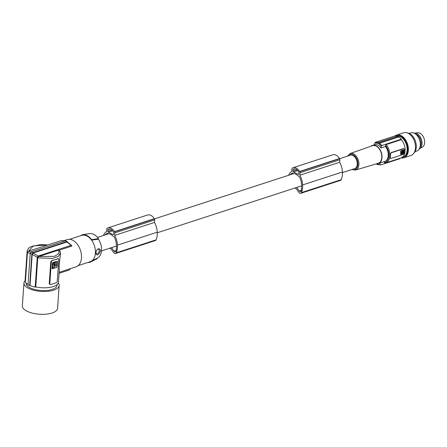 <?xml version="1.0" encoding="UTF-8"?>
<svg xmlns="http://www.w3.org/2000/svg" width="447" height="447" viewBox="0 0 447 447"><rect width="100%" height="100%" fill="white"/><g stroke="black" fill="none" stroke-linecap="round" stroke-linejoin="round"><path stroke-width="0.67" d="M70.324 268.681L69.38 269.96L59.071 273.313M87.942 262.462A14.315 9.258 -108 0 0 90.031 262.272L90.065 261.769A13.84 8.951 -108 0 0 90.193 261.724A13.84 8.951 -108 0 0 91.059 261.366L97.547 258.031A12.667 8.191 -108 0 0 98.413 239.173L98.446 238.648L91.613 239.648A14.315 9.258 -108 0 0 82.432 234.725A14.315 9.258 -108 0 0 81.801 234.859L81.767 235.368A13.84 8.951 -108 0 0 81.639 235.407L69.615 239.313M98.446 238.648A13.142 8.499 -108 0 0 89.64 233.608L82.432 234.725M58.272 282.968A17.657 7.135 -176 0 1 58.691 283.582A17.657 7.135 -176 0 1 59.177 285.488L57.574 308.352A17.657 7.135 -176 0 1 39.465 314.235A17.657 7.135 -176 0 1 22.35 305.888L23.948 283.029A17.657 7.135 -176 0 1 25.194 280.655M59.177 285.488A17.657 7.135 -176 0 1 41.063 291.377A17.657 7.135 -176 0 1 23.948 283.029M26.094 283.107L26.088 283.174A15.511 6.269 4 0 0 35.235 289.622A15.511 6.269 4 0 0 52.193 289.444A15.511 6.269 4 0 0 57.032 285.342L57.087 284.571M67.704 242.24L66.916 241.615L67.38 241.648L65.351 240.793L31.167 251.901L30.228 253.27L28.021 284.806A17.897 7.23 4 0 0 28.809 285.214A17.897 7.23 4 0 0 29.658 285.599L30.005 285.488A17.416 7.04 4 0 0 35.179 287.13L35.749 286.946A16.701 6.75 4 0 0 58.451 282.158L59.239 270.826L59.149 265.037L60.474 253.237L60.071 251.426M28.044 284.504A17.416 7.04 -176 0 1 25.367 282.342L27.451 252.516L28.312 251.27L61.569 240.531M25.434 281.342A16.701 6.75 -176 0 1 25.127 279.828L27.15 250.907L27.474 252.354M97.077 258.271L97.044 258.768L90.031 262.272M91.613 239.648L91.579 240.151L98.413 239.173M100.586 250.957L99.899 249.052L98.072 248.834L96.524 250.437L95.742 253.047C96.748 256.17 98.362 255.477 100.586 250.957M91.059 261.366A13.84 8.951 -108 0 0 91.579 240.151A13.84 8.951 72 0 0 86.802 235.938A13.84 8.951 72 0 0 81.767 235.368M95.826 252.426A2.386 1.542 116 0 0 97.575 253.533A2.386 1.542 116 0 0 99.279 250.862A2.386 1.542 116 0 0 97.167 249.527M63.876 240.676L67.212 239.592A14.315 9.258 72 0 1 77.197 244.101A14.315 9.258 72 0 1 81.449 257.992A14.315 9.258 72 0 1 76.063 266.82L59.138 272.324M59.429 250.108L58.797 250.007L38.811 256.505L37.783 257.885L53.02 258.383L58.378 256.327L60.474 253.237L59.429 250.108L71.906 246.051L71.257 245.308L38.124 256.058L37.263 257.304L35.179 287.13M49.248 283.487L50.768 261.718L51.941 260.461L52.265 260.618A1.196 0.771 116 0 0 51.321 261.987L49.801 283.761L49.248 283.487L49.969 284.415M51.941 260.461A16.701 6.75 4 0 0 55.121 259.69A16.701 6.75 4 0 0 57.652 258.606L58.423 258.779A1.196 0.771 -64 0 1 58.764 259.573L57.238 281.342A1.196 0.771 116 0 1 56.3 282.711L50.589 284.566A1.196 0.771 -64 0 1 50.142 284.549A1.196 0.771 -64 0 1 49.801 283.761M35.749 286.946L37.783 257.885M52.265 260.618L57.976 258.763A1.196 0.771 -64 0 1 58.423 258.779M52.411 268.764A0.481 0.307 116 0 1 52.098 268.44L52.467 263.104A0.481 0.307 116 0 1 52.847 262.557L57.087 261.177A0.481 0.307 116 0 1 57.4 261.501L57.026 266.837A0.481 0.307 116 0 1 56.652 267.384L52.411 268.764L56.49 267.306A0.481 0.307 116 0 0 56.864 266.753L57.238 261.422A0.481 0.307 116 0 0 57.171 261.165M54.83 264.048A0.52 0.335 116 0 0 54.389 264.942M54.629 265.54L54.959 265.278L54.629 265.54L54.791 266.289M54.797 265.2A1.034 0.67 116 0 0 55.277 264.211A1.034 0.67 116 0 0 55.054 263.568L55.076 263.579A1.034 0.67 116 0 1 55.143 263.607A1.034 0.67 116 0 1 55.439 264.294A1.034 0.67 116 0 1 54.959 265.278M56.015 262.411A2.157 1.397 116 0 0 55.936 262.367A2.157 1.397 116 0 0 55.11 262.344L55.031 263.557M53.277 263.076L52.696 267.692L54.048 267.574L54.305 265.496A1.034 0.67 116 0 1 54.238 265.468A1.034 0.67 116 0 1 53.942 264.78A1.034 0.67 116 0 1 54.422 263.791L54.523 262.719L52.83 263.406L52.729 267.865M53.109 262.992L54.523 262.719M54.316 264.658A0.52 0.335 116 0 0 55.065 264.417A0.52 0.335 116 0 0 54.316 264.658M54.791 265.624L54.998 266.356A2.157 1.397 116 0 0 56.719 263.881A2.157 1.397 116 0 0 56.099 262.45A2.157 1.397 116 0 0 55.277 262.423L54.892 263.49M71.101 245.336L66.944 242.028L33.117 253.024L32.178 254.393L37.263 257.304M33.117 253.024L38.124 256.058M65.279 240.816L66.916 241.615L32.804 252.7L31.86 254.069L29.658 285.599M30.005 285.488L32.178 254.393M67.693 242.43L66.944 242.028M30.228 253.27L31.86 254.069M31.167 251.901L32.804 252.7M61.289 240.553L64.692 241.006M30.96 252.002L28.312 251.27M30.541 253.594L27.451 252.516M342.458 172.581L354.605 168.636A7.04 4.554 -108 0 0 357.192 162.434A7.04 4.554 -108 0 0 352.879 155.517A7.04 4.554 -108 0 0 350.252 155.249L339.58 158.713A1.196 0.771 72 0 1 339.849 159.747L339.67 162.244A15.271 9.879 72 0 1 342.419 171.793A15.271 9.879 72 0 1 342.43 171.994A15.662 10.13 72 0 1 342.436 172.034A15.662 10.13 72 0 1 341.212 179.688A2.386 1.542 72 0 1 340.81 180.219A2.386 1.542 72 0 1 340.497 180.381L300.697 193.322A2.386 1.542 72 0 1 298.982 192.506L296.193 188.695L294.869 188.053M296.707 187.449L299.267 190.975A1.911 1.235 72 0 0 300.641 191.634A1.911 1.235 72 0 0 300.892 191.506A1.911 1.235 72 0 0 301.345 190.629A9.046 5.85 72 0 0 301.457 188.969A17.405 11.259 72 0 0 301.591 184.907A17.405 11.259 72 0 0 301.496 183.778A13.064 8.448 72 0 0 299.948 177.895A14.505 9.381 72 0 0 299.183 176.42L297.842 175.766A7.04 4.554 -108 0 0 295.769 174.079A7.04 4.554 -108 0 0 293.601 173.699L292.265 173.045A11.426 7.387 72 0 0 290.449 174.682M111.532 247.638L114.091 251.164A1.911 1.235 72 0 0 115.471 251.823A1.911 1.235 72 0 0 115.717 251.695A1.911 1.235 72 0 0 116.17 250.817A9.046 5.85 72 0 0 116.281 249.158A17.405 11.259 72 0 0 116.416 245.096A17.405 11.259 72 0 0 116.321 243.967A13.064 8.448 72 0 0 114.773 238.083A14.505 9.381 72 0 0 114.007 236.608L112.666 235.955A7.04 4.554 -108 0 0 110.593 234.267A7.04 4.554 -108 0 0 108.431 233.887L107.09 233.233A11.426 7.387 72 0 0 105.274 234.871M108.174 229.322A0.715 0.464 72 0 0 107.917 229.764L107.805 231.334A0.715 0.464 72 0 0 108.252 232.222L113.057 234.569A0.715 0.464 72 0 0 113.594 234.155L113.706 232.585A0.715 0.464 72 0 0 113.521 231.932A8.839 5.716 72 0 0 112.901 231.121A6.37 4.118 72 0 0 108.861 229.149A8.839 5.716 72 0 0 108.286 229.283A8.839 5.716 72 0 0 108.174 229.322L108.397 229.25M103.458 235.463A15.271 9.879 72 0 1 106.615 231.423L106.788 228.931A1.196 0.771 72 0 1 107.185 228.216A10.018 6.481 72 0 1 107.481 228.048A8.616 5.571 72 0 1 107.794 227.931A8.616 5.571 72 0 1 114.493 231.647A10.018 6.481 72 0 1 114.594 231.831A1.196 0.771 72 0 1 114.868 232.87L114.695 235.373A15.271 9.879 72 0 1 117.444 244.917A15.271 9.879 72 0 1 117.455 245.124A15.662 10.13 72 0 1 117.455 245.157A15.662 10.13 72 0 1 116.237 252.812A2.386 1.542 72 0 1 115.834 253.343A2.386 1.542 72 0 1 115.522 253.51A2.386 1.542 72 0 1 113.812 252.695L111.024 248.884L109.694 248.236M107.794 227.931L147.599 214.99A8.616 5.571 72 0 1 154.299 218.712A10.018 6.481 72 0 1 154.399 218.89A1.196 0.771 72 0 1 154.673 219.935L154.5 222.433A15.271 9.879 72 0 1 157.249 231.982A15.271 9.879 72 0 1 157.26 232.183A15.662 10.13 72 0 1 157.26 232.222A15.662 10.13 72 0 1 156.037 239.877A2.386 1.542 72 0 1 155.634 240.402A2.386 1.542 72 0 1 155.327 240.57L115.522 253.51M117.455 245.124L157.26 232.183M114.594 231.831L293.556 173.676M114.493 231.647L154.299 218.712M114.695 235.373L154.5 222.433M293.349 169.134A0.715 0.464 72 0 0 293.092 169.575L292.981 171.145A0.715 0.464 72 0 0 293.428 172.039L298.233 174.38A0.715 0.464 72 0 0 298.769 173.967L298.881 172.397A0.715 0.464 72 0 0 298.697 171.743A8.839 5.716 72 0 0 298.076 170.933A6.37 4.118 72 0 0 294.037 168.96A8.839 5.716 72 0 0 293.461 169.1A8.839 5.716 72 0 0 293.349 169.134L293.567 169.061M288.628 175.274A15.271 9.879 72 0 1 291.79 171.235L291.964 168.742A1.196 0.771 72 0 1 292.36 168.027A10.018 6.481 72 0 1 292.656 167.86A8.616 5.571 72 0 1 292.969 167.742A8.616 5.571 72 0 1 299.669 171.458A10.018 6.481 72 0 1 299.769 171.642A1.196 0.771 72 0 1 300.043 172.682L299.87 175.185A15.271 9.879 72 0 1 302.619 184.728A15.271 9.879 72 0 1 302.63 184.935A15.662 10.13 72 0 1 302.63 184.969A15.662 10.13 72 0 1 301.407 192.623A2.386 1.542 72 0 1 301.004 193.154A2.386 1.542 72 0 1 300.697 193.322M292.969 167.742L332.775 154.807A8.616 5.571 72 0 1 339.469 158.523A10.018 6.481 72 0 1 339.575 158.702L299.769 171.642M302.63 184.935L342.43 171.994M299.669 171.458L339.469 158.523M299.87 175.185L339.67 162.244M372.507 145.705A9.231 5.973 72 0 1 378.989 148.538A9.231 5.973 72 0 1 381.777 157.545A9.231 5.973 72 0 1 378.218 163.267L355.544 170.067A8.694 5.621 72 0 0 358.896 164.68A8.694 5.621 72 0 0 356.276 156.199A8.694 5.621 72 0 0 350.174 153.533L372.507 145.705M376.72 163.714A9.543 6.174 -108 0 0 378.397 163.535A9.543 6.174 -108 0 0 381.989 157.651A9.543 6.174 -108 0 0 372.703 145.32A9.543 6.174 -108 0 0 372.496 145.381A9.543 6.174 -108 0 0 371.032 146.225M384.42 161.574A9.543 6.174 -108 0 0 384.627 161.512A9.543 6.174 -108 0 0 388.219 155.623A9.543 6.174 -108 0 0 385.476 146.487L386.113 144.599L401.345 139.648L401.378 139.173L381.911 145.498L381.341 146.253A47.717 30.865 -64 0 0 380.978 147.951L385.476 146.487M397.288 136.285A11.689 7.56 -108 0 0 394.835 135.983L375.368 142.308L374.798 143.062A47.717 30.865 -64 0 0 374.435 144.755C376.955 144.197 379.14 145.258 380.978 147.951M377.944 164.513L377.469 164.172A47.717 30.865 -64 0 0 377.497 164.379L376.352 163.82M400.043 158.255L400.015 158.651L380.548 164.977L377.436 164.161M380.062 164.563A47.717 30.865 -64 0 1 379.922 163.038M378.855 143.878L381.347 146.258M381.911 145.498L379.43 143.23L378.888 143.895A47.717 30.865 -64 0 1 378.95 143.66L377.804 143.101L378.341 142.442L397.612 136.179A11.929 7.716 72 0 1 398.758 136.737L398.741 136.955A11.689 7.56 72 0 1 401.378 139.173M374.798 143.062L377.782 143.353M379.43 143.23L398.741 136.955M386.113 144.599A11.214 7.253 -108 0 1 389.879 156.014A11.214 7.253 -108 0 1 385.66 162.931L384.817 163.121A11.214 7.253 -108 0 0 385.66 162.931L400.892 157.981A11.214 7.253 -108 0 0 405.111 151.064A11.214 7.253 -108 0 0 401.345 139.648M402.915 157.199L403.624 156.964A11.097 7.174 -108 0 0 407.798 150.125A11.097 7.174 -108 0 0 407.049 144.292A11.097 7.174 -108 0 0 396.763 135.866L396.26 136.028A11.097 7.174 72 0 1 403.892 139.721A11.097 7.174 72 0 1 407.088 150.354A11.097 7.174 72 0 1 404.362 156.428A11.097 7.174 72 0 1 402.915 157.199A11.097 7.174 72 0 1 402.104 157.383M394.846 135.977A11.929 7.716 72 0 1 396.506 135.072A11.929 7.716 72 0 1 404.826 138.827A11.929 7.716 72 0 1 408.368 150.404A11.929 7.716 72 0 1 403.881 157.763A11.929 7.716 72 0 1 401.143 157.892M396.506 135.072L403.602 132.765A11.929 7.716 72 0 1 411.916 136.525A11.929 7.716 72 0 1 415.464 148.097A11.929 7.716 72 0 1 410.977 155.455L403.881 157.763M413.9 153.148A11.097 7.174 -108 0 0 416.28 147.37A11.097 7.174 -108 0 0 407.318 132.91M415.101 151.606L416.721 151.08A9.543 6.174 -108 0 0 420.314 145.191A9.543 6.174 -108 0 0 417.476 135.933A9.543 6.174 -108 0 0 410.821 132.927L409.201 133.452M415.699 134.128A7.577 4.9 72 0 1 419.275 137.1A7.577 4.9 72 0 1 419.962 147.236M419.303 148.834A8.23 5.325 -108 0 0 419.515 148.728A8.23 5.325 -108 0 0 420.04 136.581A8.23 5.325 -108 0 0 414.464 133.184A8.23 5.325 -108 0 0 414.229 133.223M419.515 148.728L422.314 147.192A7.633 4.939 -108 0 0 422.806 135.927A7.633 4.939 -108 0 0 417.627 132.781L414.464 133.184M384.817 163.121L384.347 162.563L384.42 161.579M380.548 164.977L377.704 164.507M390.767 158.249L390.17 157.534A11.214 7.253 -108 0 0 390.399 155.847A11.214 7.253 -108 0 0 390.41 154.047L390.522 154.103A1.196 0.771 -64 0 1 391.466 152.734L403.58 148.795A1.196 0.771 116 0 1 404.027 148.812A1.196 0.771 116 0 1 404.367 149.605L404.122 153.086A1.196 0.771 -64 0 1 403.183 154.455L391.069 158.394A1.196 0.771 116 0 1 390.622 158.378A1.196 0.771 116 0 1 390.281 157.59L390.522 154.103M403.898 148.773L403.278 148.65L391.164 152.589L390.41 154.047M400.68 154.198L400.719 151.002L401.048 151.164L401.009 154.355L400.506 154.025L400.847 154.276M401.009 154.355L403.602 153.287L403.814 150.265L403.311 149.935L400.719 151.002M400.925 150.712L401.048 151.164M403.814 150.265L401.25 150.874M402.155 152.528L402.484 152.215L402.155 152.528M403.317 153.058L403.485 150.695L402.713 150.773L402.395 153.36L403.317 153.058L402.993 152.902L403.149 150.633M401.428 153.511L401.864 153.265L401.881 151.913L402.211 152.069L402.144 152.969L401.78 152.79L402.071 152.93M401.887 152.935L402.216 153.097L402.043 153.639C400.948 153.287 400.998 152.561 402.188 151.449L402.188 151.449M401.579 153.623L402.043 153.639L401.713 153.483M402.211 152.069L402.121 151.477M402.401 153.26L402.993 152.902M401.881 151.913L401.982 151.55M377.966 164.714L377.497 164.379L378.128 164.664M375.368 142.308L378.285 142.671M378.95 143.66L379.486 143.001L378.341 142.442M379.486 143.001L398.758 136.737M28.653 251.158L33.218 245.928L47.572 245.006M38.811 256.505L54.54 256.332L58.842 253.6L58.797 250.007M57.976 258.763L57.652 258.606M50.768 261.718L51.321 261.987M114.091 251.164L116.214 250.476M113.057 234.569L113.527 234.418M108.252 232.222L112.633 230.803M107.805 231.334L111.811 230.032M107.917 229.764L109.856 229.132M114.868 232.87L154.673 219.935M116.237 252.812L156.037 239.877M298.233 174.38L298.702 174.229M293.428 172.039L297.808 170.614M292.981 171.145L296.987 169.843M293.092 169.575L295.031 168.944M300.043 172.682L339.849 159.747M301.407 192.623L341.212 179.688M299.267 190.975L301.39 190.288M347.945 155.997A7.973 5.157 72 0 1 354.331 155.601A7.973 5.157 72 0 1 357.896 164.608A7.973 5.157 72 0 1 352.297 169.385M384.347 162.563A10.499 6.789 -108 0 0 388.873 155.947A10.499 6.789 -108 0 0 385.543 145.498M391.466 152.734L391.164 152.589M403.278 148.65L403.58 148.795M402.836 153.114L403.166 153.276M401.864 153.265L402.188 153.427M401.97 151.734L402.3 151.891M78.169 265.635L90.193 261.724M50.142 284.549L49.706 284.337M67.408 242.067L71.676 245.487M64.888 240.944L61.418 240.525M47.762 244.945L40.738 244.621L31.044 246.593L28.58 248.186L27.15 250.907M301.624 185.851L157.283 232.77M116.449 246.04L101.491 250.907M351.828 169.536L355.544 170.067M374.441 144.75L372.496 145.381M400.579 154.193L400.909 154.355M403.412 149.941L403.742 150.097M376.542 164.133L377.726 164.714M384.627 161.512L378.397 163.535M108.381 233.865L97.491 237.402M347.475 156.148L350.174 153.533"/></g></svg>
